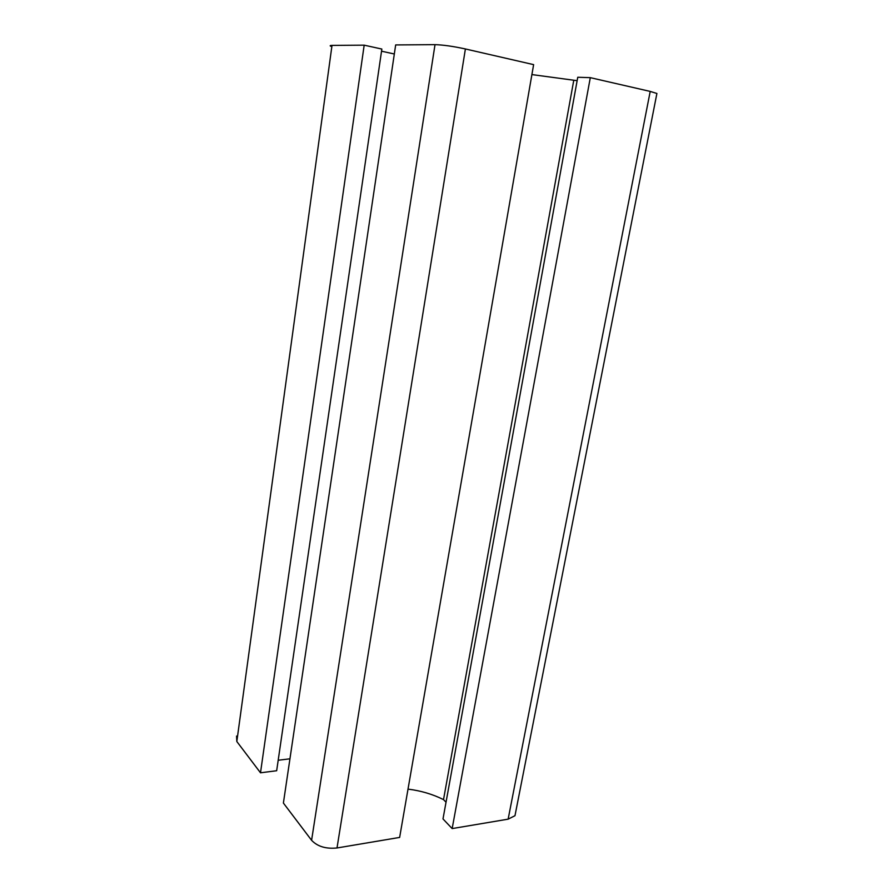 <?xml version="1.0" encoding="UTF-8"?>
<svg xmlns="http://www.w3.org/2000/svg" width="893" height="893" viewBox="0 0 893 893"><rect width="100%" height="100%" fill="white"/><g stroke="black" fill="none" stroke-linecap="round" stroke-linejoin="round"><path stroke-width="1.34" d="M311.59 840.302C317.495 846.519 325.967 849.076 337.007 847.97L399.64 837.422L533.623 64.631L465.398 48.959C453.131 46.302 443.006 44.873 435.014 44.65L395.666 44.929L283.394 803.053L311.59 840.302L435.014 44.65M394.326 53.993L381.534 51.191M289.946 758.816L278.192 760.256M364.177 45.163L260.499 772.802L276.663 770.737L381.847 49.059L364.177 45.163L332.006 45.398C330.109 45.42 329.684 45.71 330.745 46.269M260.499 772.802L236.824 741.514L236.567 736.066M656.746 94.223L656.902 93.464L650.204 91.421L590.306 77.658L577.76 77.256L442.995 818.926L452.159 828.581L590.306 77.658M515.707 811.983L514.982 815.7L508.139 819.16L452.159 828.581M577.135 80.683L531.893 74.577M446.031 802.204L443.508 799.615L573.719 80.56M443.508 799.615C432.737 794.234 420.904 790.729 408.012 789.111M337.007 847.97L465.398 48.959M236.824 741.514L332.006 45.398M508.139 819.16L650.204 91.421M514.982 815.7L656.902 93.464"/></g></svg>
